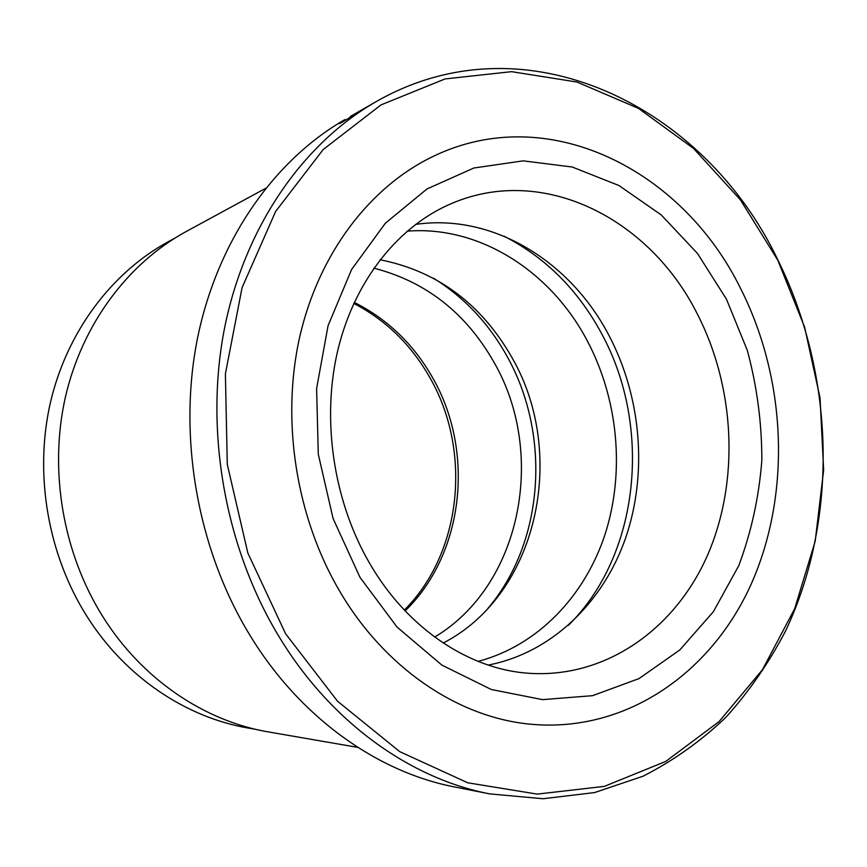 <?xml version="1.0" encoding="UTF-8"?>
<svg xmlns="http://www.w3.org/2000/svg" width="867" height="867" viewBox="0 0 867 867"><rect width="100%" height="100%" fill="white"/><g stroke="black" fill="none" stroke-linecap="round" stroke-linejoin="round"><path stroke-width="1.3" d="M174.711 238.208L168.491 241.59C111.735 272.498 66.737 331.823 50.253 403.242C34.095 474.704 47.934 554.804 87.079 616.578C125.412 677.235 186.329 717.692 248.731 728.139L255.7 729.342M350.42 116.427L372.886 103.52C358.808 111.702 340.178 123.808 339.073 123.678L344.914 119.581C273.799 160.482 216.978 240.983 197.21 339.68C177.811 438.399 197.795 550.057 250.01 635.413C300.21 717.789 377.535 772.204 454.991 787.041L489.768 793.89C410.459 778.707 330.912 722.384 279.12 636.79C225.247 548.096 204.46 431.907 224.282 329.438C244.483 226.981 302.832 143.792 375.649 101.927C525.51 15.66 704.546 106.5 777.439 259.081C834.748 374.219 839.061 518.119 785.459 631.198C769.007 662.691 749.207 691.357 726.047 717.161C701.121 740.992 673.453 760.673 643.065 776.203L594.632 792.568L543.056 798.735L489.768 793.89M777.84 260.295L740.483 199.93L693.557 148.463L638.459 108.375L577.01 82.051L511.573 71.658L445.085 78.93L381.014 104.896L323.207 149.514L275.663 211.407L242.077 287.66L225.387 373.861L227.284 464.398L247.854 553.059L285.601 633.755L337.534 701.23L399.72 751.635L467.736 782.793L537.247 794.107L604.332 786.38L665.769 761.41L719.057 721.604L762.429 669.747L794.703 608.667L815.208 541.192L823.65 470.044L820.03 397.834L804.598 327.087L777.84 260.295M740.624 288.538C786.705 379.627 791.398 494.017 751.039 584.466C710.528 674.396 623.503 734.804 526.442 723.782C456.476 715.806 384.948 667.828 340.298 592.248C296.211 518.022 280.8 421.015 299.7 336.992C318.893 253.001 370.252 186.643 432.893 156.537C548.042 100.605 682.567 169.965 740.624 288.538C786.705 379.627 791.398 494.017 751.039 584.466C710.528 674.396 623.503 734.804 526.442 723.782C456.476 715.806 384.948 667.828 340.298 592.248C296.211 518.022 280.8 421.015 299.7 336.992C318.893 253.001 370.252 186.643 432.893 156.537C548.042 100.605 682.567 169.965 740.624 288.538M357.757 747.376L268.597 731.965C204.883 721.268 142.535 679.695 103.227 617.271C63.074 553.666 48.801 471.139 65.285 397.595C82.105 324.095 128.11 263.189 186.069 231.587L265.562 188.367M487.926 608.406C544.238 541.994 551.206 435.082 507.13 356.467C488.858 323.467 464.3 297.37 433.457 278.177M434.681 637.05C521.251 585.453 546.752 454.037 494.212 362.644C466.132 313.095 426 281.602 373.85 268.152M443.232 643.021C537.497 594.545 567.755 454.752 512.364 358.277C481.618 304.035 437.51 271.198 380.028 259.742M568.416 625.324C639.944 554.652 652.428 426.488 601.503 333.427C578.061 289.979 545.646 257.597 504.258 236.312M478.075 661.38C537.789 645.698 585.019 595.976 605.231 533.812C625.129 471.388 618.16 398.842 587.002 340.287C550.653 271.436 479.668 225.355 407.132 231.164M488.186 665.087C551.672 652.786 603.118 602.587 625.627 538.017C647.833 473.154 641.298 396.587 608.753 335.041C570.128 261.151 492.532 213.065 415.51 224.423M354.267 302.399C387.43 319.078 413.505 344.112 432.514 377.524C474.986 451.143 464.278 553.417 405.138 610.899M370.458 564.731C408.856 630.201 470.748 669.649 529.217 673.312C606.575 678.341 675.61 628.423 707.732 554.793C739.692 480.795 735.205 387.592 697.198 313.724C649.719 218.82 543.62 164.036 451.729 203.452C399.752 225.312 355.611 278.437 338.228 348.491C321.093 418.533 333.21 501.137 369.971 563.897M359.978 577.324L333.069 518.477L318.287 454.178L316.618 388.524L328.062 325.689L351.59 269.518L385.392 223.177L427.063 188.908L473.891 168.003L523.148 160.85L572.263 167.017L618.93 185.516L661.196 214.897L697.48 253.435L726.492 299.245L747.311 350.344C756.999 386.346 761.844 422.933 761.855 460.106C759.026 496.997 751.31 532.219 738.706 565.793L713.4 611.668L679.793 649.968L638.99 678.601L592.562 695.67L542.525 699.636L491.351 689.525L441.867 665.108L397.097 627.123L359.978 577.324M350.42 116.416L375.649 101.927M404.358 610.065C461.894 552.702 472.103 450.829 429.837 377.568C411.196 344.773 385.848 320.064 353.79 303.439"/></g></svg>
